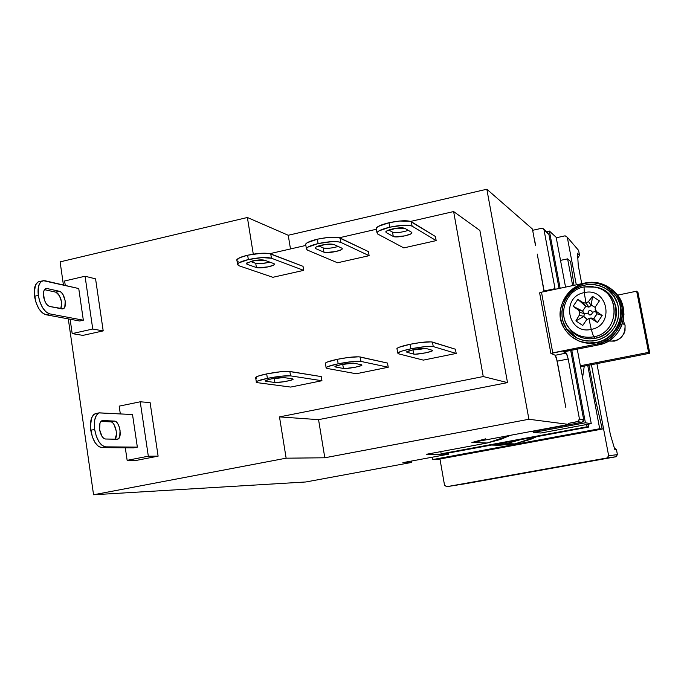<?xml version="1.0" encoding="UTF-8"?>
<svg xmlns="http://www.w3.org/2000/svg" width="684" height="684" viewBox="0 0 684 684"><rect width="100%" height="100%" fill="white"/><g stroke="black" fill="none" stroke-linecap="round" stroke-linejoin="round"><path stroke-width="1.03" d="M520.541 444.078L513.308 445.079L527.663 442.428L520.541 444.078M523.431 443.215L519.472 444.044L523.422 443.215M577.758 257.073L578.117 257.458L579.536 255.354L578.117 257.458L577.758 257.073M617.413 454.646L615.968 456.758L607.118 457.947L608.649 455.715L617.413 454.646L615.968 456.758L466.095 483.614L615.968 456.758L466.095 483.614L446.626 486.717L444.523 485.187L446.626 486.717L607.118 457.947L608.649 455.715L617.413 454.646L616.438 449.491L614.386 448.08L616.438 449.491L614.788 449.414L616.438 449.491L617.413 454.646M577.527 253.217L578.254 265.383L581.733 283.689L578.254 265.383L577.527 253.217L579.536 255.354L577.527 253.217M579.536 255.354L578.596 250.378L567.293 237.237L576.304 284.835L567.293 237.237L565.112 235.818L567.293 237.237L578.596 250.378L579.536 255.354M610.367 434.596L614.788 449.414L610.367 434.596L596.901 363.632L610.367 434.596M444.523 485.187L439.949 458.973L444.523 485.187M591.421 364.709L608.649 455.715L591.421 364.709M556.263 237.767L565.112 235.818L556.263 237.767M506.34 443.617L491.616 445.027L506.34 443.617L514.924 443.899L506.34 443.617L520.678 439.641L506.34 443.617M491.437 445.062L499.243 445.267L514.924 443.899L530.852 439.265L536.649 436.683L514.924 443.899L496.353 445.19M560.521 260.382L567.6 258.851L572.662 285.604L567.6 258.851L570.55 261.433L567.6 258.851L560.521 260.382M587.744 365.436L599.697 428.731L432.827 459.545L432.416 457.169L432.827 459.545L437.503 459.46L602.262 429.056L595.482 399.781L588.941 365.196L595.482 399.781L602.262 429.056L599.697 428.731L602.262 429.056L437.503 459.46L432.827 459.545L599.697 428.731L587.744 365.436M582.58 377.568L584.273 366.111L582.58 377.568M573.987 285.322L570.55 261.433L573.987 285.322M567.301 325.601L571.311 331.039C577.903 337.469 585.82 339.905 595.054 338.349L593.652 336.819C584.649 338.341 576.928 335.972 570.49 329.697C566.113 325.045 563.778 319.505 563.496 313.092C563.71 318.479 565.437 323.31 568.669 327.585C575.159 335.357 583.486 338.435 593.652 336.819C617.823 333.176 621.85 296.138 598.987 288.195L591.686 286.442L584.17 286.895M576.261 339.709L578.604 340.854C584.341 343.308 590.318 343.941 596.516 342.752L596.046 342.479C589.83 343.667 583.845 343.035 578.091 340.581L571.773 336.827M577.877 308.706L573.141 306.312L577.818 299.378L583.178 302.696L585.991 303.123L584.256 292.632C607.819 286.716 615.275 325.439 591.232 329.397L588.898 318.436L591.002 317.974L588.898 318.436L586.462 319.992L582.751 325.473L575.885 320.89L582.751 325.473L586.462 319.992L588.898 318.436L591.763 318.906L597.465 322.48L593.874 318.59L597.089 313.836L602.185 315.512L596.679 311.63L595.148 309.185L595.422 311.442L592.498 312.263C590.42 309.655 588.89 309.963 587.924 313.195L584.529 313.682L582.597 311.1L585.803 306.355L588.941 307.15L591.327 305.209L595.456 307.552L591.327 305.209L592.481 296.317L599.389 300.874L592.481 296.317L591.224 305.406L588.471 301.593L592.481 296.317L588.471 301.593L591.224 305.406L588.941 307.15L585.803 306.355L582.597 311.1L584.529 313.682L579.758 312.357L579.28 315.213L575.885 320.89L583.64 316.598L587.308 319.445L583.785 316.427L579.28 315.213L583.785 316.427L584.529 313.682L579.758 312.357L578.279 309.955L582.802 311.229L578.279 309.955L573.141 306.312L582.597 311.1M255.722 263.323L256.397 267.538L258.398 267.854L268.521 266.794L273.66 265.041L274.438 264.212L273.805 263.588L274.378 264.4C273.745 266.367 259.501 268.846 256.397 267.538L247.061 264.281L246.847 262.947L247.061 264.281L246.411 263.4L252.276 260.98C257.902 259.826 262.049 259.587 264.734 260.253L255.953 260.305L247.069 262.793L246.334 263.648L247.061 264.281L256.397 267.538L255.722 263.323L250.447 261.45L255.722 263.323C259.108 264.015 263.793 263.614 269.778 262.109M236.698 260.211L239.639 257.74L247.642 255.218L248.335 259.569L238.699 262.938L237.382 264.52L238.767 265.691L237.528 264.024C238.596 262.519 242.196 261.031 248.335 259.569L261.998 257.611L271.445 258.236L270.744 253.926C265.811 252.644 258.107 253.071 247.642 255.218L248.335 259.569C258.808 257.423 266.512 256.979 271.445 258.236L270.744 253.926L303.029 266.324L303.696 270.368L271.445 258.236L303.696 270.368L272.856 277.294L238.767 265.691L272.856 277.294L303.696 270.368L303.029 266.324L269.163 253.516L261.297 253.268L247.642 255.218C241.503 256.688 237.904 258.184 236.835 259.706L237.015 260.835M394.283 232.56L392.531 232.141L393.283 236.45L394.993 236.852L405.022 235.852L410.725 233.954L411.879 233.022L411.597 232.295L411.913 232.945C411.512 235.142 395.685 238.118 393.283 236.45L386.161 232.56L385.793 231.825C386.4 230.833 388.709 229.858 392.719 228.892C398.584 227.686 402.602 227.49 404.783 228.311L396.515 228.191L386.922 230.85L385.802 231.816L386.161 232.56L393.283 236.45L392.531 232.141L388.751 230.038L392.531 232.141C396.284 233.056 401.551 232.466 408.331 230.38L407.561 230.653M412.101 226.139L411.323 221.727C407.322 220.162 399.875 220.504 388.965 222.745L389.735 227.199C400.653 224.959 408.1 224.608 412.101 226.139L411.323 221.727L435.426 236.493L436.161 240.623L412.101 226.139L436.161 240.623L403.774 247.899L377.671 233.996L403.774 247.899L436.161 240.623L435.426 236.493L410.049 221.223L399.507 221.026L388.965 222.745C381.569 224.54 377.312 226.361 376.209 228.208L376.38 229.217L376.209 228.217L378.226 226.421L388.965 222.745L389.735 227.199L403.543 225.241L408.921 225.327L412.101 226.139M335.425 366.949L334.98 366.504L341.53 364.461C347.344 363.341 351.439 362.913 353.825 363.178L341.53 364.461L335.912 365.974L334.929 366.581L335.425 366.949L343.419 368.471L342.71 364.221L343.419 368.471L345.258 368.548L355.389 367.197L360.913 365.726L361.939 365.128L361.528 364.76L361.913 365.171C361.238 366.444 346.087 369.146 343.419 368.471L335.425 366.949L335.305 366.265L335.425 366.949M360.964 361.426L360.212 356.971C355.834 356.441 348.242 357.21 337.417 359.297L338.17 363.794C348.994 361.716 356.595 360.921 360.964 361.426L360.212 356.971L387.512 363.076L388.23 367.248L360.964 361.426L388.23 367.248L356.202 373.755L326.943 368.411L356.202 373.755L388.23 367.248L387.512 363.076L358.818 356.8L347.951 357.527L337.417 359.297C330.586 360.75 326.567 362.024 325.362 363.11L325.464 363.743L325.251 363.281L327.02 362.144L337.417 359.297L338.17 363.794L352.021 361.631L360.964 361.426M406.894 352.286L406.587 351.875L413.709 349.627C419.643 348.489 423.67 348.079 425.79 348.404L413.709 349.627L407.775 351.217L406.595 351.867L406.894 352.286L413.717 354.081L412.974 349.781L413.717 354.081L415.402 354.192L425.482 352.867L431.305 351.328L432.527 350.695L432.297 350.276L432.562 350.644C431.997 351.978 416 354.893 413.717 354.081L406.894 352.286L406.792 351.696L406.894 352.286M433.246 346.583L432.459 342.077C428.577 341.419 421.113 342.162 410.058 344.291L410.853 348.84C421.908 346.72 429.372 345.967 433.246 346.583L432.459 342.077L455.441 349.225L456.185 353.44L433.246 346.583L456.185 353.44L423.353 360.117L398.31 353.756L423.353 360.117L456.185 353.44L455.441 349.225L431.219 341.863L420.711 342.496L410.058 344.291C402.543 345.89 398.173 347.292 396.934 348.489L397.036 349.079L396.934 348.489L399.08 347.267L410.058 344.291L410.853 348.84L424.781 346.668L433.246 346.583M265.802 381.236L265.212 380.757L271.24 378.902C276.934 377.807 281.098 377.363 283.732 377.559L271.24 378.902L265.914 380.355L265.127 380.911L265.802 381.236L274.917 382.484L274.25 378.346L274.917 382.484L283.467 381.817L290.178 380.441L293.154 379.201L292.564 378.876L293.085 379.312C292.316 380.526 277.926 383.04 274.917 382.484L265.802 381.236L265.683 380.458L265.802 381.236M255.423 377.688L258.526 375.995L266.683 373.909L267.401 378.355L257.552 381.048L256.124 382.082L257.423 382.681L256.303 381.775C257.466 380.808 261.168 379.663 267.401 378.355L281.175 376.191L290.572 375.875L289.854 371.472C285.006 371.053 277.285 371.865 266.683 373.909L267.401 378.355C278.003 376.32 285.724 375.49 290.572 375.875L289.854 371.472L321.249 376.593L321.933 380.723L290.572 375.875L321.933 380.723L290.683 387.076L257.423 382.681L290.683 387.076L321.933 380.723L321.249 376.593L288.306 371.344L280.457 371.754L266.683 373.909C260.459 375.225 256.765 376.38 255.602 377.371L255.705 378.038M325.156 248.301L323.258 247.933L323.968 252.191L325.832 252.55L335.912 251.515L341.316 249.694L342.282 248.822L341.82 248.138L342.257 248.882C341.726 250.96 326.747 253.67 323.968 252.191L315.709 248.625L315.504 247.437L315.709 248.625L315.204 247.813C315.794 246.907 317.923 246.018 321.583 245.146C327.32 243.966 331.407 243.752 333.843 244.487L325.319 244.453L316.085 247.035L315.162 247.933L315.709 248.625L323.968 252.191L323.258 247.933L318.701 245.932L323.258 247.933C326.815 248.737 331.783 248.241 338.17 246.471M340.854 242.401L340.119 238.041C335.63 236.613 328.055 237.006 317.367 239.195L318.103 243.598C328.79 241.409 336.374 241.007 340.854 242.401L340.119 238.041L368.419 251.592L369.121 255.679L340.854 242.401L369.121 255.679L337.52 262.776L307.313 250.053L337.52 262.776L369.121 255.679L368.419 251.592L338.683 237.579L327.798 237.493L317.367 239.195C310.639 240.819 306.723 242.469 305.637 244.145L305.816 245.223L305.543 244.427L307.202 242.734L317.367 239.195L318.103 243.598L331.834 241.64L337.392 241.666L340.854 242.401M625.082 325.233L622.551 323.267L625.082 325.233L623.244 320.634L625.082 325.233L625.039 330.5L624.244 333.04L621.26 337.426L616.831 340.367L614.275 341.136L608.529 341.051C619.661 341.615 625.176 336.34 625.082 325.233M105.498 439.017C102.677 438.401 100.719 435.272 99.616 429.62C99.086 424.678 99.915 421.686 102.087 420.626L102.814 420.54L101.181 421.156L100.001 423.105L99.616 429.62L101.907 436.23L103.669 438.282L105.498 439.017L117.067 439.256L118.623 438.598L119.734 436.666L120.059 430.304L119.221 426.842L117.862 423.875L116.169 421.848L114.408 421.079C119.529 420.874 122.658 438.213 117.657 439.179L105.498 439.017M94.666 429.449C93.699 420.335 95.221 414.803 99.223 412.845L132.516 414.538L99.043 412.905L96.376 415.291L94.717 419.916L94.666 429.449L90.75 430.245L94.666 429.449C96.726 439.974 100.368 445.771 105.601 446.849L137.347 447.131L133.611 447.866L101.711 447.618L105.601 446.849L102.207 445.506L98.932 441.736L96.273 436.093L94.666 429.449M96.119 413.487L95.341 413.64C91.314 415.607 89.784 421.139 90.75 430.245C92.802 440.761 96.453 446.549 101.711 447.618L105.601 446.849L137.347 447.131L133.611 447.866L101.711 447.618L98.308 446.284L95.016 442.522L92.349 436.879L90.425 426.884L91.494 418.163L93.717 414.589L96.119 413.487M49.641 306.466C46.657 305.346 44.631 302.02 43.554 296.488C43.092 292.325 43.793 289.717 45.666 288.657L47.093 288.545L45.093 289.007L47.093 288.545L45.349 288.819L44.067 290.426L43.434 293.12L44.409 300.019L45.871 303.149L47.709 305.415L49.641 306.466L61.919 308.894L63.586 308.578L64.8 306.962L65.245 301.037L63.014 294.556L61.252 292.333L59.388 291.273C64.441 291.965 67.784 307.424 63.176 308.792L49.641 306.466M38.304 295.385C37.458 287.707 38.749 282.894 42.194 280.936L44.913 280.722L78.745 288.554L43.22 280.645L40.347 282.381L38.518 286.416L38.304 295.385L34.499 296.266L38.304 295.385C40.313 305.68 44.084 311.836 49.616 313.853L83.337 320.197L79.712 321.01L45.845 314.708L49.616 313.853L46.042 311.947L42.622 307.766L39.903 301.943L38.304 295.385M39.843 281.483L38.424 281.817C34.961 283.774 33.653 288.597 34.499 296.266C36.509 306.552 40.288 312.699 45.845 314.708L49.616 313.853L83.337 320.197L79.712 321.01L45.845 314.708L42.254 312.81L38.826 308.638L36.098 302.815L34.217 293.034L35.491 285.031L37.911 282.082L39.843 281.483M591.763 318.906L593.712 318.47L591.002 317.974L593.712 318.47L591.763 318.906L597.465 322.48L593.712 318.47L597.089 313.836L602.185 315.512L597.465 322.48L602.185 315.512L596.679 311.63L596.918 313.725L596.679 311.63L595.148 309.185L595.678 306.364L599.389 300.874L595.678 306.364L595.422 311.442L596.918 313.725L595.422 311.442L592.498 312.263L591.489 314.649L589.736 315.008L587.924 313.195L588.933 310.81L590.685 310.451L592.498 312.263C591.532 315.495 590.001 315.803 587.924 313.195L584.529 313.682L583.64 316.598L575.885 320.89L579.28 315.213L579.758 312.357L578.279 309.955L573.141 306.312L577.818 299.378L585.803 306.355L577.818 299.378L583.178 302.696L586 306.492L583.178 302.696L585.991 303.123L588.941 307.15L585.991 303.123L588.471 301.593L585.991 303.123L584.256 292.632C607.819 286.716 615.275 325.439 591.232 329.397L593.652 336.819L591.232 329.397C567.652 335.04 560.47 296.676 584.256 292.632L584.068 286.912L584.256 292.632C560.47 296.676 567.652 335.04 591.232 329.397L588.898 318.436L591.763 318.906M60.645 308.646C62.629 301.567 60.979 296.069 55.686 292.128L59.388 291.273L47.093 288.545L59.388 291.273L55.686 292.128L44.486 289.674L55.686 292.128L57.559 293.179L59.328 295.411L61.56 301.883M116.442 434.485L114.955 439.214C118.571 435.776 115.023 421.635 110.586 421.857L114.408 421.079L102.814 420.54L114.408 421.079L110.586 421.857L100.933 421.421L110.586 421.857M440.77 451.62L441.154 453.843L444.096 453.834L441.154 453.843L587.094 426.782L588.847 427.013L444.096 453.834L588.847 427.013L587.094 426.782L586.667 424.507L587.094 426.782L441.154 453.843L440.77 451.62M588.317 424.2L588.847 427.013L588.317 424.2M649.8 353.252L580.562 366.838L649.8 353.252L648.577 352.371L649.8 353.252L637.992 292.59L649.8 353.252M580.365 365.778L648.577 352.371L636.676 291.179L637.992 292.59L636.676 291.179L617.43 295.18L636.676 291.179L648.577 352.371L580.365 365.778M61.098 307.809L61.688 305.124M78.745 288.554L83.337 320.197L78.745 288.554M116.263 431.074L114.048 424.627M132.516 414.538L137.347 447.131L132.516 414.538M531.092 431.45L531.955 431.527M565.873 407.724L557.195 361.178L565.873 407.724M534.82 241.059L535.623 245.385L534.82 241.059M533.349 431.356L533.554 432.442L540.839 433.023L533.554 432.442L585.401 422.789L591.258 423.652L540.839 433.023L591.258 423.652L585.401 422.789L571.781 350.242L585.401 422.789L533.554 432.442L533.349 431.356L532.588 431.501L581.93 422.302L533.349 431.356M307.313 250.053L306.364 248.514C307.449 246.847 311.365 245.214 318.103 243.598L307.928 247.112L306.261 248.779L307.313 250.053M341.82 248.138L333.843 244.487L341.82 248.138M274.874 378.243L282.774 377.534M292.564 378.876L283.732 377.559L292.564 378.876M397.712 352.995L398.31 353.756L397.712 352.987C398.952 351.824 403.329 350.439 410.853 348.84L401.893 351.08L397.712 352.995L396.934 348.489M420.993 349.165L413.204 349.729C415.744 349.943 419.831 349.481 425.448 348.336M432.297 350.276L425.79 348.404L432.297 350.276M85.055 276.225L64.621 280.987L65.262 285.433L64.621 280.987L85.055 276.225L95.572 278.867L85.055 276.225L92.75 329.03L103.198 330.894L82.909 335.382L72.188 333.604L92.75 329.03L85.055 276.225M70.119 319.223L72.188 333.604L92.75 329.03L103.198 330.894L82.909 335.382L72.188 333.604L70.119 319.223M140.22 401.799L119.178 406.134L120.307 413.82L119.178 406.134L140.22 401.799L150.095 402.568L158.115 456.151L148.325 456.202L140.22 401.799L148.325 456.202L158.115 456.151L137.227 460.229L127.147 460.341L148.325 456.202L127.147 460.341L137.227 460.229L158.115 456.151L150.095 402.568L140.22 401.799M125.3 447.798L127.147 460.341L125.3 447.798M326.943 368.411L326.097 367.564C327.303 366.496 331.33 365.239 338.17 363.794L327.764 366.615L325.986 367.727L326.943 368.411M344.531 364.204L353.414 363.118M361.528 364.76L353.825 363.178L361.528 364.76M377.671 233.996L376.969 232.62C378.081 230.79 382.33 228.986 389.735 227.199L378.996 230.85L376.961 232.628L377.671 233.996M411.597 232.295L404.783 228.311L411.597 232.295M273.805 263.588L264.734 260.253L273.805 263.588M568.609 423.353L577.647 421.669L581.93 422.302L583.691 419.711L579.451 419.018L578.467 421.344L568.609 423.353M541.471 228.336L532.648 230.303L541.471 228.336L543.276 228.738L548.927 234.467L544.045 230.012L555.032 288.674L544.122 290.982L544.233 291.606L537.239 254.038L544.122 290.982L555.032 288.674L555.143 289.298L544.045 230.012L543.122 228.627L541.471 228.336M535.427 245.223L532.409 229.012L535.427 245.223M560.136 288.246L549.397 231.047L556.178 237.331L565.548 287.109L556.178 237.331L549.397 231.047L560.136 288.246M577.236 349.156L591.258 423.652L577.236 349.156M546.507 231.688L549.397 231.047L546.507 231.688M328.038 248.309L331.569 247.95M256.731 378.303L255.739 378.055M95.572 278.867L103.198 330.894L95.572 278.867M397.079 232.586L400.602 232.235M238.083 261.408L237.057 260.869M260.689 263.631L267.889 262.588M556.4 357.792L557.195 361.178L568.207 358.997L579.451 419.018L577.647 421.669L581.93 422.302L583.349 421.378L583.691 419.711L570.695 350.456L583.691 419.711L579.451 419.018L568.207 358.997L557.195 361.178L555.246 355.278L566.292 353.081L566.711 353.654L568.207 358.997L566.292 353.081L555.246 355.278L556.4 357.792L564.214 398.832L556.4 357.792M559.067 288.477L548.927 234.467L559.067 288.477M487.222 442.993L510.538 435.281L500.406 439.496L487.222 442.993L426.619 454.253L487.222 442.993L471.892 442.488L568.806 424.422L471.892 442.488L487.222 442.993M448.447 453.03L448.644 454.167L426.619 454.253L448.644 454.167L448.447 453.03M402.876 462.641L448.644 454.167L402.876 462.641L411.657 462.418L402.876 462.641M485.717 438.812L471.892 442.488M453.629 211.561L410.648 221.411L453.629 211.561L479.886 230.474L453.629 211.561L483.255 376.551L507.511 382.613L318.556 419.651L324.814 457.776L286.134 458.186L279.491 416.898L318.556 419.651L279.491 416.898L483.255 376.551L453.629 211.561M376.388 229.26L339.349 237.75L376.388 229.26M305.851 245.428L269.889 253.661L305.851 245.428M479.886 230.474L507.511 382.613L483.255 376.551L279.491 416.898L286.134 458.186L324.814 457.776L528.912 419.258L568.806 424.422L528.912 419.258L324.814 457.776L318.556 419.651L507.511 382.613L479.886 230.474M247.386 217.495L288.238 235.262L290.486 248.942L288.238 235.262L486.846 189.229L528.912 419.258L486.846 189.229L532.409 229.012L486.846 189.229L288.238 235.262L247.386 217.495L60.106 261.869L63.432 285.014L60.106 261.869L247.386 217.495L253.285 254.14L247.386 217.495M411.426 461.059L411.657 462.418L411.426 461.059M305.868 481.972L411.657 462.418L305.868 481.972L93.563 494.771L305.868 481.972M68.297 318.889L93.563 494.771L286.134 458.186L93.563 494.771L68.297 318.889M537.239 254.038L544.071 291.641L537.239 254.038M614.959 292.41L618.806 297.07L621.662 302.413L623.398 308.228L623.953 314.289L623.304 320.368L621.465 326.225L618.524 331.62L614.591 336.357L609.812 340.239L604.391 343.129L598.526 344.907L563.607 351.875L566.292 353.081L563.607 351.875L598.526 344.907C623.133 341.111 632.803 306.312 613.488 291.051M539.625 292.889L541.48 292.188L552.775 352.858L596.97 344.026L602.886 342.231L608.35 339.315L613.163 335.399L617.13 330.628L620.097 325.191L621.944 319.283L622.602 313.161L622.047 307.048L620.294 301.182L617.421 295.796L613.539 291.102L608.803 287.271L603.399 284.458L597.542 282.766L591.446 282.244L585.359 282.928L541.48 292.188L585.359 282.928C594.524 281.167 602.869 282.988 610.393 288.392C631.717 302.867 622.748 340.085 596.97 344.026L550.911 353.466L555.246 355.278L550.876 353.423L552.775 352.858L541.48 292.188L539.616 292.846L550.894 353.397L539.616 292.846M596.97 344.026L598.526 344.907L596.97 344.026M567.643 329.457L576.92 338.076M565.386 329.979L566.557 328.85C561 322.318 557.622 301.969 574.406 289.426C592.113 278.191 609.94 288.776 613.967 296.446L615.643 295.642L613.967 296.446C619.653 302.944 623.141 323.626 606.084 336.186C588.12 347.344 570.473 336.468 566.557 328.85L565.394 329.987C569.208 335.553 574.329 339.426 580.776 341.598L588.334 343.026L596.046 342.479C616.754 339.119 627.989 312.323 615.643 295.642L606.708 287.152C599.919 283.133 592.626 281.893 584.829 283.433C593.635 281.74 601.655 283.475 608.905 288.631L615.643 295.642C627.989 312.323 616.754 339.119 596.046 342.479L596.516 342.752C617.173 339.392 628.382 312.665 616.07 296.027C628.382 312.665 617.173 339.392 596.516 342.752L588.821 343.291L581.28 341.872M615.848 295.702L611.436 290.743M584.145 286.895L595.713 287.126C621.243 292.222 619.619 332.911 593.652 336.819L595.054 338.349L599.996 336.844L604.571 334.399L608.598 331.124L611.915 327.123L614.394 322.574L615.942 317.632L616.489 312.511L616.028 307.39L614.565 302.49L612.163 297.985L608.914 294.052L604.955 290.845L600.441 288.486L591.19 286.408M584.829 283.433C566.019 286.844 554.639 309.578 563.3 326.328M566.557 328.85L563.112 321.677L562.077 317.008L561.863 311.647L562.812 305.791L565.181 299.772L569.097 294.129L574.406 289.426L580.699 286.143L587.368 284.51L593.832 284.458L599.646 285.707L604.571 287.861L608.546 290.555L613.967 296.446L617.498 303.653L618.575 308.364L618.798 313.776L617.849 319.702L615.446 325.781L611.47 331.466L606.084 336.186L599.723 339.444L593.002 341.017L586.521 341L580.716 339.683L575.834 337.486L571.901 334.758L566.557 328.85M567.387 325.764L571.533 331.27L575.449 334.502L579.938 336.896L584.82 338.375L589.924 338.862L595.054 338.349C621.671 334.348 623.329 292.632 597.158 287.417M571.311 331.039L570.49 329.697C556.537 316.299 565.121 290.084 584.068 286.912M609.35 289.033L608.905 288.631C583.597 267.914 545.994 304.149 565.369 329.962C568.566 334.681 572.807 338.221 578.091 340.581L578.604 340.854C588.77 344.479 598.577 343.479 608.025 337.87C613.257 333.937 616.917 329.38 618.986 324.199C622.645 314.204 621.671 304.816 616.079 296.044M99.223 412.845L95.341 413.64M42.194 280.936L38.424 281.817M62.518 308.937L63.176 308.792M306.364 248.514L305.637 244.145M342.171 248.369L342.257 248.882M256.303 381.775L255.602 377.371M326.097 367.564L325.362 363.11M376.969 232.62L376.209 228.208M411.828 232.474L411.913 232.945M237.528 264.024L236.835 259.706M274.293 263.862L274.378 264.4M543.506 228.952L548.175 233.21"/></g></svg>
